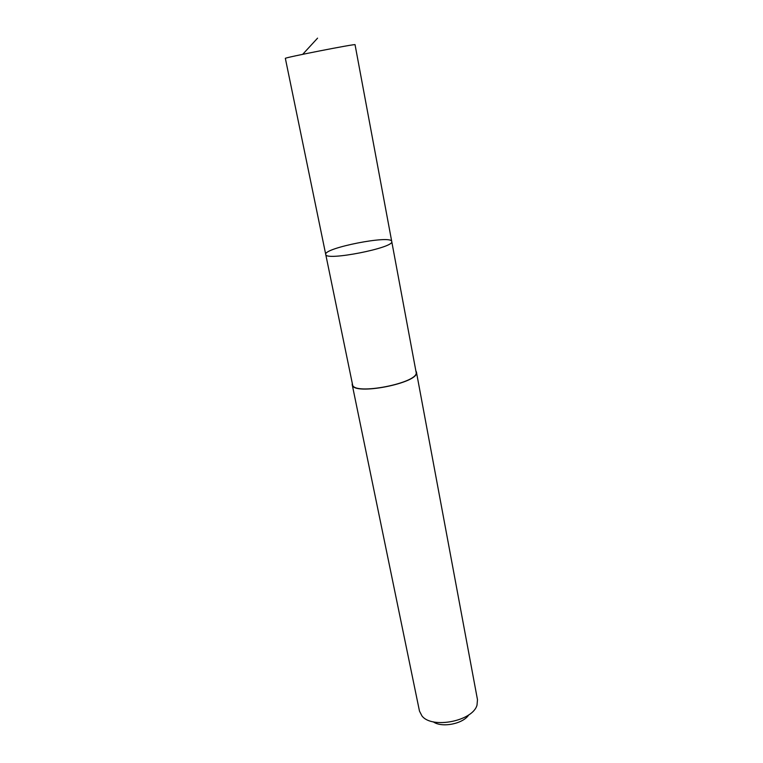 <?xml version="1.0" encoding="UTF-8"?>
<svg xmlns="http://www.w3.org/2000/svg" width="763" height="763" viewBox="0 0 763 763"><rect width="100%" height="100%" fill="white"/><g stroke="black" fill="none" stroke-linecap="round" stroke-linejoin="round"><path stroke-width="1.14" d="M416.073 372.01L416.083 372.077C420.108 382.807 352.868 395.997 352.535 384.542L325.734 254.441C325.048 261.404 395.005 247.679 391.743 241.489L391.734 241.451C391.333 234.67 323.226 248.07 325.734 254.441C325.048 261.404 395.005 247.679 391.743 241.489L391.734 241.451M416.083 372.077L355.053 44.721C357.055 43.348 282.987 57.874 285.352 58.389L325.734 254.441M415.854 370.818L416.417 372.02C420.48 382.854 352.535 396.188 352.201 384.619L352.277 383.293M416.417 372.02L477.485 699.709L477.018 705.088C472.898 721.13 431.82 729.19 421.939 715.894L419.478 711.097L352.201 384.619M468.778 714.855C463.217 723.887 441.825 728.083 433.26 721.827M317.57 38.15L302.701 54.326"/></g></svg>
